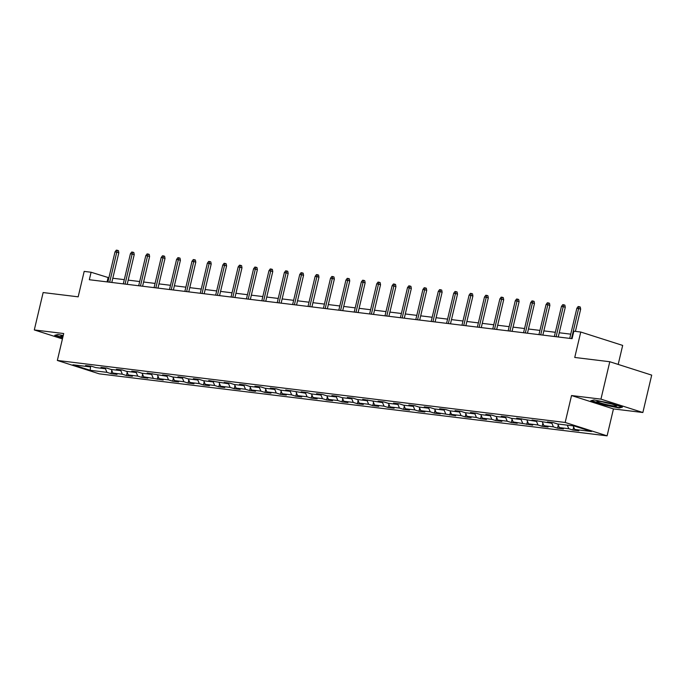 <?xml version="1.0" encoding="UTF-8"?>
<svg xmlns="http://www.w3.org/2000/svg" width="686" height="686" viewBox="0 0 686 686"><rect width="100%" height="100%" fill="white"/><g stroke="black" fill="none" stroke-linecap="round" stroke-linejoin="round"><path stroke-width="1.03" d="M618.189 364.42L622.674 345.418L580.759 332.033L573.856 331.192L572.081 338.67L89.326 279.725L91.092 272.248L84.181 271.399L78.17 296.832L43.141 292.553L34.3 329.94L62.435 338.927M642.859 412.518L651.7 375.122L609.785 361.736L600.945 399.132L571.532 395.539L565.17 422.456L607.093 435.85L613.456 408.925L642.859 412.518L600.945 399.132M565.17 422.456L57.341 360.45L99.264 373.844L607.093 435.85M90.166 370.294L106.947 372.344L111.081 373.664L117.006 374.385L112.864 373.064L122.34 374.222L126.473 375.542L132.398 376.262L128.265 374.942L137.732 376.1L141.873 377.42L147.79 378.149L143.657 376.828L163.182 380.027L159.049 378.706L168.524 379.864L172.658 381.184L178.583 381.905L174.441 380.584L183.917 381.742L188.058 383.062L193.975 383.783L189.842 382.462L199.317 383.62L203.45 384.94L209.367 385.661L205.234 384.34L214.709 385.498L218.843 386.818L224.768 387.547L220.626 386.227L230.102 387.384L234.235 388.705L240.16 389.425L236.027 388.105L245.494 389.262L249.635 390.583L255.552 391.303L251.419 389.982L260.894 391.14L265.028 392.461L270.953 393.181L266.811 391.86L276.286 393.018L280.42 394.339L286.345 395.059L282.212 393.738L291.679 394.896L295.82 396.216L301.737 396.945L297.604 395.625L307.079 396.782L311.212 398.103L317.129 398.823L312.996 397.503L322.471 398.66L326.605 399.981L332.53 400.701L328.397 399.381L337.864 400.538L342.005 401.859L347.922 402.579L343.789 401.259L353.264 402.416L357.397 403.737L363.314 404.457L359.181 403.136L368.656 404.294L372.79 405.615L378.715 406.344L374.573 405.023L384.049 406.181L388.182 407.501L394.107 408.221L389.974 406.901L399.449 408.059L403.582 409.379L409.499 410.099L405.366 408.779L414.841 409.936L418.975 411.257L424.9 411.977L420.758 410.657L430.233 411.814L434.367 413.135L440.292 413.864L436.159 412.543L455.684 415.742L451.551 414.421L461.026 415.579L465.159 416.899L471.076 417.62L466.943 416.299L476.418 417.457L480.552 418.777L486.477 419.498L482.344 418.177L491.811 419.335L495.952 420.655L501.869 421.375L497.736 420.055L507.211 421.213L511.344 422.533L517.261 423.262L513.128 421.941L532.662 425.14L528.52 423.819L537.995 424.977L542.129 426.298L548.054 427.018L543.921 425.697L553.396 426.855L557.529 428.175L563.446 428.896L559.313 427.575L568.788 428.733L572.921 430.053L578.847 430.774L574.705 429.453L591.486 431.503L574.268 426.006L557.486 423.957L553.353 422.636L547.428 421.916L551.57 423.236L532.036 420.038L536.169 421.358L516.644 418.151L520.777 419.472L511.302 418.314L507.168 416.994L501.252 416.273L505.385 417.594L495.909 416.436L491.776 415.116L485.851 414.395L489.984 415.716L480.517 414.558L476.376 413.238L470.459 412.518L474.592 413.838L465.117 412.68L460.983 411.36L455.067 410.64L459.2 411.96L449.724 410.803L445.591 409.482L439.666 408.753L443.808 410.074L434.332 408.916L430.199 407.595L424.274 406.875L428.407 408.196L418.932 407.038L414.798 405.718L408.882 404.997L413.015 406.318L403.54 405.16L399.406 403.84L393.481 403.119L397.623 404.44L388.147 403.282L384.014 401.962L378.089 401.233L382.222 402.553L362.697 399.355L366.83 400.675L357.355 399.518L353.221 398.197L347.305 397.477L351.438 398.798L341.962 397.64L337.829 396.319L331.904 395.599L336.037 396.92L326.57 395.762L322.429 394.441L316.512 393.721L320.645 395.042L311.17 393.884L307.036 392.564L301.12 391.835L305.253 393.155L285.719 389.957L289.861 391.277L280.385 390.12L276.244 388.799L270.327 388.079L274.46 389.399L264.985 388.242L260.851 386.921L254.935 386.201L259.068 387.521L249.593 386.364L245.459 385.043L239.534 384.323L243.676 385.643L234.2 384.486L230.067 383.165L224.142 382.436L228.275 383.757L208.75 380.559L212.883 381.879L203.408 380.721L199.274 379.401L193.349 378.681L197.491 380.001L188.015 378.844L183.882 377.523L177.957 376.803L182.09 378.123L172.623 376.966L168.482 375.645L162.565 374.925L166.698 376.245L147.173 373.038L151.306 374.359L141.831 373.201L137.697 371.881L131.772 371.16L135.914 372.481L126.438 371.323L122.297 370.003L116.38 369.282L120.513 370.603L111.038 369.445L106.905 368.125L100.988 367.404L105.121 368.725L95.646 367.567L91.512 366.247L85.587 365.527L89.729 366.847L72.948 364.798L90.166 370.294L90.663 366.144M552.487 422.533L551.57 423.236M568.788 428.733L567.288 425.157M559.313 427.575L557.812 423.999M537.095 420.655L536.169 421.358M553.396 426.855L551.801 423.056M543.921 425.697L542.42 422.113M521.703 418.769L520.777 419.472M537.995 424.977L536.401 421.178M528.52 423.819L527.019 420.235M506.302 416.891L505.385 417.594M522.603 423.091L521.008 419.3M513.128 421.941L511.627 418.357M490.91 415.013L489.984 415.716M507.211 421.213L505.616 417.414M497.736 420.055L496.235 416.479M475.518 413.135L474.592 413.838M491.811 419.335L490.224 415.536M482.344 418.177L480.835 414.601M460.117 411.257L459.2 411.96M476.418 417.457L474.823 413.658M466.943 416.299L465.442 412.715M444.725 409.37L443.808 410.074M461.026 415.579L459.431 411.78M451.551 414.421L450.05 410.837M429.333 407.493L428.407 408.196M445.626 413.692L444.039 409.902M436.159 412.543L434.65 408.959M413.932 405.615L413.015 406.318M430.233 411.814L428.639 408.016M420.758 410.657L419.257 407.081M398.54 403.737L397.623 404.44M414.841 409.936L413.246 406.138M405.366 408.779L403.865 405.203M383.148 401.85L382.222 402.553M399.449 408.059L397.854 404.26M389.974 406.901L388.473 403.317M367.756 399.972L366.83 400.675M384.049 406.181L382.454 402.382M374.573 405.023L373.073 401.439M352.355 398.094L351.438 398.798M368.656 404.294L367.061 400.504M359.181 403.136L357.68 399.561M336.963 396.216L336.037 396.92M353.264 402.416L351.669 398.617M343.789 401.259L342.288 397.683M321.571 394.339L320.645 395.042M337.864 400.538L336.277 396.74M328.397 399.381L326.888 395.805M306.17 392.452L305.253 393.155M322.471 398.66L320.877 394.862M312.996 397.503L311.495 393.918M290.778 390.574L289.861 391.277M307.079 396.782L305.484 392.984M297.604 395.625L296.103 392.04M275.386 388.696L274.46 389.399M291.679 394.896L290.092 391.106M282.212 393.738L280.703 390.163M259.985 386.818L259.068 387.521M276.286 393.018L274.692 389.219M266.811 391.86L265.31 388.285M244.593 384.94L243.676 385.643M260.894 391.14L259.299 387.341M251.419 389.982L249.918 386.407M229.201 383.054L228.275 383.757M245.494 389.262L243.907 385.463M236.027 388.105L234.526 384.52M213.809 381.176L212.883 381.879M230.102 387.384L228.507 383.585M220.626 386.227L219.126 382.642M198.408 379.298L197.491 380.001M214.709 385.498L213.114 381.708M205.234 384.34L203.733 380.764M183.016 377.42L182.09 378.123M199.317 383.62L197.722 379.821M189.842 382.462L188.341 378.886M167.624 375.542L166.698 376.245M183.917 381.742L182.33 377.943M174.441 380.584L172.941 377.008M152.223 373.656L151.306 374.359M168.524 379.864L166.93 376.065M159.049 378.706L157.548 375.122M136.831 371.778L135.914 372.481M153.132 377.977L151.537 374.187M143.657 376.828L142.156 373.244M121.439 369.9L120.513 370.603M137.732 376.1L136.145 372.309M128.265 374.942L126.756 371.366M106.038 368.022L105.121 368.725M122.34 374.222L120.745 370.423M112.864 373.064L111.364 369.488M90.646 366.144L89.729 366.847M106.947 372.344L105.352 368.545M580.759 332.033L574.748 357.457L609.785 361.736M57.341 360.45L63.704 333.533L34.3 329.94M108.894 277.77L91.092 272.248M570.735 334.159L559.244 332.761M555.343 332.281L543.852 330.884M539.942 330.403L528.46 328.997M524.55 328.525L513.059 327.119M509.158 326.647L497.667 325.241M493.757 324.761L482.275 323.363M478.365 322.883L466.874 321.485M462.973 321.005L451.482 319.599M447.572 319.127L436.09 317.721M432.18 317.249L420.698 315.843M416.788 315.363L405.297 313.965M401.396 313.485L389.905 312.087M385.995 311.607L374.513 310.201M370.603 309.729L359.112 308.323M355.211 307.851L343.72 306.445M339.81 305.965L328.328 304.567M324.418 304.087L312.927 302.689M309.026 302.209L297.535 300.802M293.625 300.331L282.143 298.925M278.233 298.444L266.751 297.047M262.841 296.566L251.35 295.169M247.449 294.688L235.958 293.291M232.048 292.811L220.566 291.404M216.656 290.933L205.165 289.526M201.264 289.046L189.773 287.648M185.863 287.168L174.381 285.77M170.471 285.29L158.981 283.884M155.079 283.412L143.588 282.006M139.678 281.534L128.196 280.128M124.286 279.648L112.804 278.25M574.705 429.453L573.204 425.877M107.085 281.895L108.079 277.676M111.081 373.664L111.818 370.56M126.473 375.542L127.21 372.438M141.873 377.42L142.602 374.316M157.266 379.298L158.003 376.194M172.658 381.184L173.395 378.08M188.058 383.062L188.787 379.958M203.45 384.94L204.179 381.836M218.843 386.818L219.58 383.714M234.235 388.705L234.972 385.592M249.635 390.583L250.364 387.479M265.028 392.461L265.765 389.356M280.42 394.339L281.157 391.234M295.82 396.216L296.549 393.112M311.212 398.103L311.95 394.99M326.605 399.981L327.342 396.877M342.005 401.859L342.734 398.755M357.397 403.737L358.126 400.633M372.79 405.615L373.527 402.51M388.182 407.501L388.919 404.397M403.582 409.379L404.311 406.275M418.975 411.257L419.712 408.153M434.367 413.135L435.104 410.031M449.767 415.013L450.496 411.909M465.159 416.899L465.897 413.795M480.552 418.777L481.289 415.673M495.952 420.655L496.681 417.551M511.344 422.533L512.073 419.429M526.737 424.411L527.474 421.307M542.129 426.298L542.866 423.193M557.529 428.175L558.258 425.071M572.921 430.053L573.659 426.949M63.232 335.54L57.933 334.468L54.717 335.325L62.683 337.864M571.532 395.539L613.456 408.925M609.82 403.102L593.982 399.921L590.775 400.778L603.397 404.809L619.226 407.99L622.442 407.132L609.82 403.102M619.355 407.441L619.226 407.99M111.801 282.469L118.824 252.774L116.783 252.122L109.674 282.212M115.008 251.908L116.311 250.15L117.297 250.279L116.783 252.122L115.008 251.908L107.891 281.989M117.297 250.279L118.438 250.639L118.824 252.774M63.163 335.84A10.033 0.926 -166.7 0 0 61.02 335.78A10.033 0.926 -166.7 0 0 61.388 336.346A10.033 0.926 -166.7 0 0 62.898 336.972M62.769 337.512L55.369 335.154M599.315 401.301A10.033 0.926 -166.7 0 0 597.077 401.233A10.033 0.926 -166.7 0 0 602.428 403.522A10.033 0.926 -166.7 0 0 614.039 406.009A10.033 0.926 -166.7 0 0 616.345 405.786A10.033 0.926 -166.7 0 0 609.451 403.394A10.033 0.926 -166.7 0 0 599.315 401.301M602.522 401.816A7.597 0.703 -166.7 0 0 611.209 403.874M621.567 406.858L618.909 407.561L603.569 404.483L591.418 400.607M127.202 284.347L134.216 254.652L132.175 254L125.066 284.09M130.4 253.786L131.712 252.036L132.698 252.156L132.175 254L130.4 253.786L123.291 283.875M132.698 252.156L133.83 252.517L134.216 254.652M142.594 286.225L149.608 256.53L147.576 255.878L140.459 285.968M145.792 255.664L147.104 253.914L148.09 254.034L147.576 255.878L145.792 255.664L138.683 285.753M148.09 254.034L149.222 254.395L149.608 256.53M157.986 288.111L165.009 258.416L162.968 257.765L155.859 287.846M161.193 257.542L162.496 255.792L163.482 255.912L162.968 257.765L161.193 257.542L154.076 287.631M163.482 255.912L164.614 256.272L165.009 258.416M173.378 289.989L180.401 260.294L178.36 259.642L171.251 289.724M176.585 259.428L177.897 257.67L178.883 257.79L178.36 259.642L176.585 259.428L169.476 289.509M178.883 257.79L180.015 258.159L180.401 260.294M188.779 291.867L195.793 262.172L193.761 261.52L186.643 291.61M191.977 261.306L193.289 259.557L194.275 259.677L193.761 261.52L191.977 261.306L184.868 291.387M194.275 259.677L195.407 260.037L195.793 262.172M204.171 293.745L211.194 264.05L209.153 263.398L202.036 293.488M207.378 263.184L208.681 261.435L209.667 261.555L209.153 263.398L207.378 263.184L200.261 293.274M209.667 261.555L210.799 261.915L211.194 264.05M219.563 295.623L226.586 265.928L224.545 265.276L217.436 295.366M222.77 265.062L224.073 263.313L225.068 263.433L224.545 265.276L222.77 265.062L215.661 295.151M225.068 263.433L226.2 263.793L226.586 265.928M234.964 297.51L241.978 267.814L239.937 267.163L232.828 297.244M238.162 266.94L239.474 265.19L240.46 265.31L239.937 267.163L238.162 266.94L231.053 297.029M240.46 265.31L241.592 265.671L241.978 267.814M250.356 299.388L257.379 269.692L255.338 269.041L248.221 299.13M253.563 268.826L254.866 267.068L255.852 267.188L255.338 269.041L253.563 268.826L246.445 298.907M255.852 267.188L256.984 267.557L257.379 269.692M265.748 301.265L272.771 271.57L270.73 270.919L263.621 301.008M268.955 270.704L270.258 268.955L271.244 269.075L270.73 270.919L268.955 270.704L261.838 300.785M271.244 269.075L272.385 269.435L272.771 271.57M281.149 303.143L288.163 273.448L286.122 272.796L279.013 302.886M284.347 272.582L285.659 270.833L286.645 270.953L286.122 272.796L284.347 272.582L277.238 302.672M286.645 270.953L287.777 271.313L288.163 273.448M296.541 305.021L303.555 275.326L301.523 274.683L294.405 304.764M299.748 274.46L301.051 272.711L302.037 272.831L301.523 274.683L299.748 274.46L292.63 304.55M302.037 272.831L303.169 273.191L303.555 275.326M311.933 306.908L318.956 277.213L316.915 276.561L309.806 306.642M315.14 276.338L316.443 274.589L317.429 274.709L316.915 276.561L315.14 276.338L308.023 306.428M317.429 274.709L318.561 275.069L318.956 277.213M327.325 308.786L334.348 279.091L332.307 278.439L325.198 308.529M330.532 278.224L331.844 276.467L332.83 276.587L332.307 278.439L330.532 278.224L323.423 308.306M332.83 276.587L333.962 276.955L334.348 279.091M342.726 310.664L349.74 280.968L347.708 280.317L340.59 310.406M345.924 280.102L347.236 278.353L348.222 278.473L347.708 280.317L345.924 280.102L338.815 310.183M348.222 278.473L349.354 278.833L349.74 280.968M358.118 312.542L365.141 282.846L363.1 282.195L355.983 312.284M361.325 281.98L362.628 280.231L363.614 280.351L363.1 282.195L361.325 281.98L354.208 312.07M363.614 280.351L364.746 280.711L365.141 282.846M373.51 314.428L380.533 284.724L378.492 284.081L371.383 314.162M376.717 283.858L378.02 282.109L379.015 282.229L378.492 284.081L376.717 283.858L369.608 313.948M379.015 282.229L380.147 282.589L380.533 284.724M388.911 316.306L395.925 286.611L393.884 285.959L386.775 316.04M392.109 285.736L393.421 283.987L394.407 284.107L393.884 285.959L392.109 285.736L385 315.826M394.407 284.107L395.539 284.467L395.925 286.611M404.303 318.184L411.326 288.489L409.285 287.837L402.168 317.927M407.51 287.623L408.813 285.865L409.799 285.985L409.285 287.837L407.51 287.623L400.392 317.704M409.799 285.985L410.931 286.354L411.326 288.489M419.695 320.062L426.718 290.367L424.677 289.715L417.568 319.805M422.902 289.501L424.205 287.751L425.191 287.871L424.677 289.715L422.902 289.501L415.793 319.59M425.191 287.871L426.332 288.231L426.718 290.367M435.096 321.94L442.11 292.245L440.069 291.593L432.96 321.683M438.294 291.379L439.606 289.629L440.592 289.749L440.069 291.593L438.294 291.379L431.185 321.468M440.592 289.749L441.724 290.109L442.11 292.245M450.488 323.826L457.502 294.131L455.47 293.479L448.352 323.56M453.695 293.256L454.998 291.507L455.984 291.627L455.47 293.479L453.695 293.256L446.577 323.346M455.984 291.627L457.116 291.987L457.502 294.131M465.88 325.704L472.903 296.009L470.862 295.357L463.753 325.438M469.087 295.134L470.39 293.385L471.376 293.505L470.862 295.357L469.087 295.134L461.97 325.224M471.376 293.505L472.517 293.865L472.903 296.009M481.272 327.582L488.295 297.887L486.254 297.235L479.145 327.325M484.479 297.021L485.791 295.263L486.777 295.383L486.254 297.235L484.479 297.021L477.37 327.102M486.777 295.383L487.909 295.752L488.295 297.887M496.673 329.46L503.687 299.765L501.655 299.113L494.537 329.203M499.871 298.899L501.183 297.149L502.169 297.27L501.655 299.113L499.871 298.899L492.762 328.988M502.169 297.27L503.301 297.63L503.687 299.765M512.065 331.338L519.088 301.643L517.047 300.991L509.93 331.081M515.272 300.777L516.575 299.027L517.561 299.147L517.047 300.991L515.272 300.777L508.155 330.866M517.561 299.147L518.693 299.508L519.088 301.643M527.457 333.225L534.48 303.529L532.439 302.878L525.33 332.959M530.664 302.655L531.976 300.905L532.962 301.025L532.439 302.878L530.664 302.655L523.555 332.744M532.962 301.025L534.094 301.386L534.48 303.529M542.858 335.102L549.872 305.407L547.831 304.755L540.722 334.837M546.056 304.541L547.368 302.783L548.354 302.903L547.831 304.755L546.056 304.541L538.947 334.622M548.354 302.903L549.486 303.272L549.872 305.407M558.25 336.98L565.273 307.285L563.232 306.633L556.114 336.723M561.457 306.419L562.76 304.661L563.746 304.79L563.232 306.633L561.457 306.419L554.339 336.5M563.746 304.79L564.878 305.15L565.273 307.285M575.408 331.381L580.665 309.163L578.624 308.511L571.515 338.601M576.849 308.297L578.152 306.548L579.138 306.668L578.624 308.511L576.849 308.297L569.74 338.387M579.138 306.668L580.279 307.028L580.665 309.163"/></g></svg>

